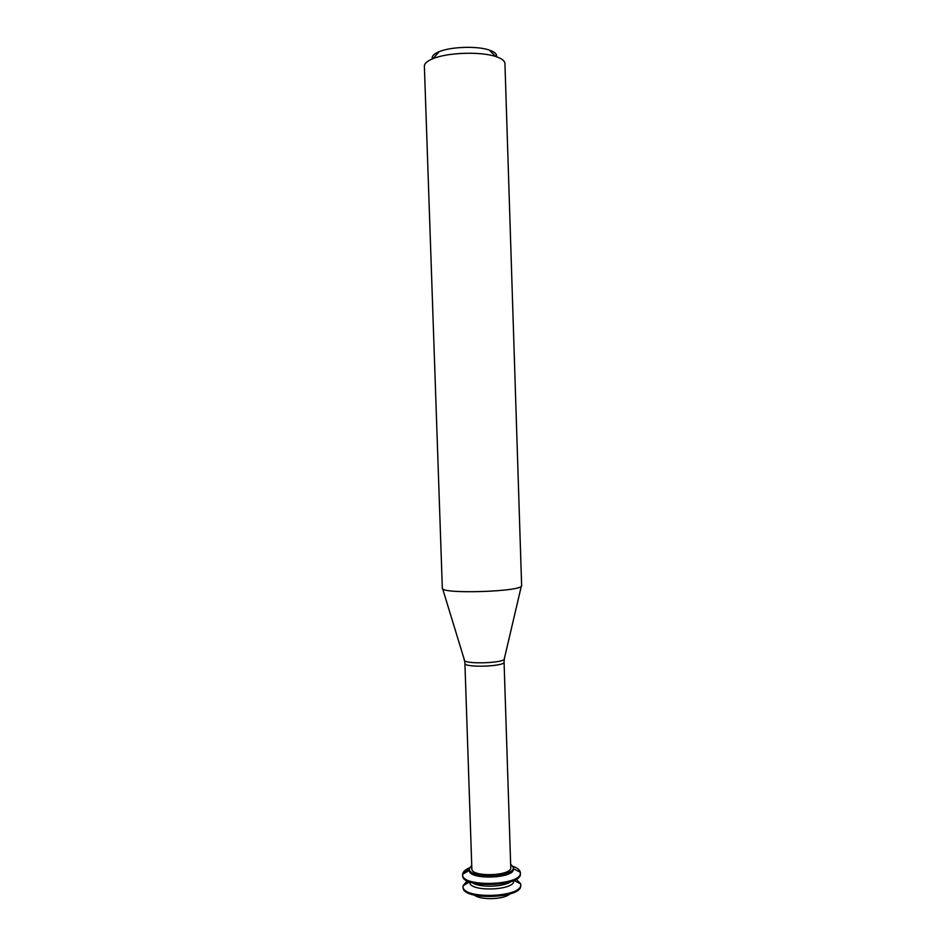 <?xml version="1.0" encoding="UTF-8"?>
<svg xmlns="http://www.w3.org/2000/svg" width="946" height="946" viewBox="0 0 946 946"><rect width="100%" height="100%" fill="white"/><g stroke="black" fill="none" stroke-linecap="round" stroke-linejoin="round"><path stroke-width="1.42" d="M474.514 895.164C480.639 900.332 504.076 899.551 509.847 893.994M468.069 881.246L463.41 885.562M467.158 880.797L463.032 885.787L463.114 887.975C463.847 900.462 520.844 898.57 520.749 886.059L520.678 883.871L516.244 879.165M463.008 886.378C461.766 899.658 522.866 897.636 520.749 884.463M469.724 882.145C468.838 892.196 515.322 890.647 513.761 880.691M472.338 882.772C479.776 887.904 504.112 887.1 511.195 881.483M469.287 868.877L462.937 874.033M469.5 867.801C465.196 869.717 462.901 871.869 462.618 874.234L462.677 876.055C462.878 888.46 521.021 886.532 520.395 874.151L520.335 872.318C519.886 869.977 517.462 867.99 513.039 866.359M462.606 874.648C461.352 887.596 522.476 885.574 520.371 872.732M462.618 874.234L469.334 870.415C468.424 880.206 514.931 878.657 513.382 868.96L513.335 867.494L510.639 864.017M471.735 865.306L469.287 868.948C468.376 878.704 514.884 877.167 513.335 867.494M471.853 868.83C471.073 877.45 512.105 876.091 510.757 867.541L504.064 662.034C505.294 666.575 463.989 667.947 464.912 663.335L471.853 868.83M442.326 588.152C440.067 594.455 524.285 591.664 521.624 585.515L504.939 63.524C504.774 60.84 501.747 58.522 495.846 56.571C480.828 51.356 447.624 52.456 432.996 58.652C427.225 60.993 424.364 63.512 424.376 66.196L442.326 588.152M432.381 58.9C431.482 56.358 433.741 53.957 439.145 51.699C450.887 46.697 477.186 45.822 489.236 50.043C494.782 51.935 497.194 54.17 496.473 56.772M442.633 588.731L464.356 659.823C462.417 664.683 506.642 663.217 504.384 658.487L521.352 586.118M469.547 881.861L463.032 885.787M513.926 880.383L520.678 883.871M513.371 868.688L520.335 872.318M469.334 870.415L469.287 868.948M464.51 660.391L464.912 663.335M504.265 659.078L504.064 662.034M439.145 51.699L432.996 58.652M489.236 50.043L495.846 56.571"/></g></svg>
